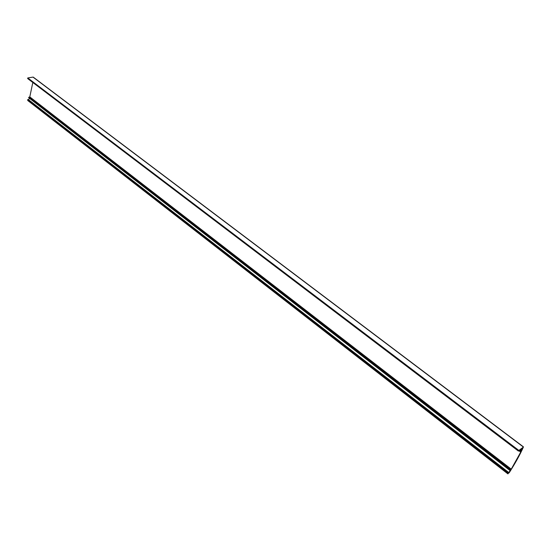 <?xml version="1.0" encoding="UTF-8"?>
<svg xmlns="http://www.w3.org/2000/svg" width="551" height="551" viewBox="0 0 551 551"><rect width="100%" height="100%" fill="white"/><g stroke="black" fill="none" stroke-linecap="round" stroke-linejoin="round"><path stroke-width="0.83" d="M509.172 472.772C515.199 463.391 519.937 454.83 523.395 447.095L518.367 450.801L519.834 450.16L519.676 450.98L522.617 448.204L521.618 450.36L520.344 451.655L521.129 451.372L511.238 469.149L508.022 473.481L509.172 472.772M33.418 77.409L33.005 77.099L27.777 77.96L27.963 78.793M509.999 470.423L28.686 97.685L29.788 96.9L32.812 82.485M28.59 99.965L29.334 98.188M508.545 472.717L27.977 99.49L27.894 100.592M33.005 77.099L523.236 446.916M27.777 77.96L518.705 450.305M27.584 78.345L518.367 450.801M27.908 78.759L518.429 451.076M519.194 450.587L519.669 450.945M521.019 449.905L521.618 450.36M520.413 450.084L521.301 450.759M519.999 450.635L520.709 451.173M519.689 450.98L520.413 451.531M519.063 450.677L520.344 451.655M518.987 450.732L520.309 451.73M29.788 96.9L511.238 469.149M29.568 97.1L510.97 469.459M28.886 97.183L510.391 469.872M28.659 97.417L510.095 470.23M28.638 97.52L510.033 470.347M28.7 99.827L508.986 472.71M27.757 99.566L508.366 472.896M27.702 99.648L508.284 473.006M27.619 100.068L508.022 473.481M27.784 100.509L507.939 473.867M33.287 77.154L523.429 446.847M27.936 78.779L518.436 451.09M519.173 450.601L519.676 450.98M518.939 450.766L520.302 451.806M28.686 97.685L509.992 470.492M27.977 99.49L508.573 472.71M27.825 100.571L507.946 473.908"/></g></svg>
